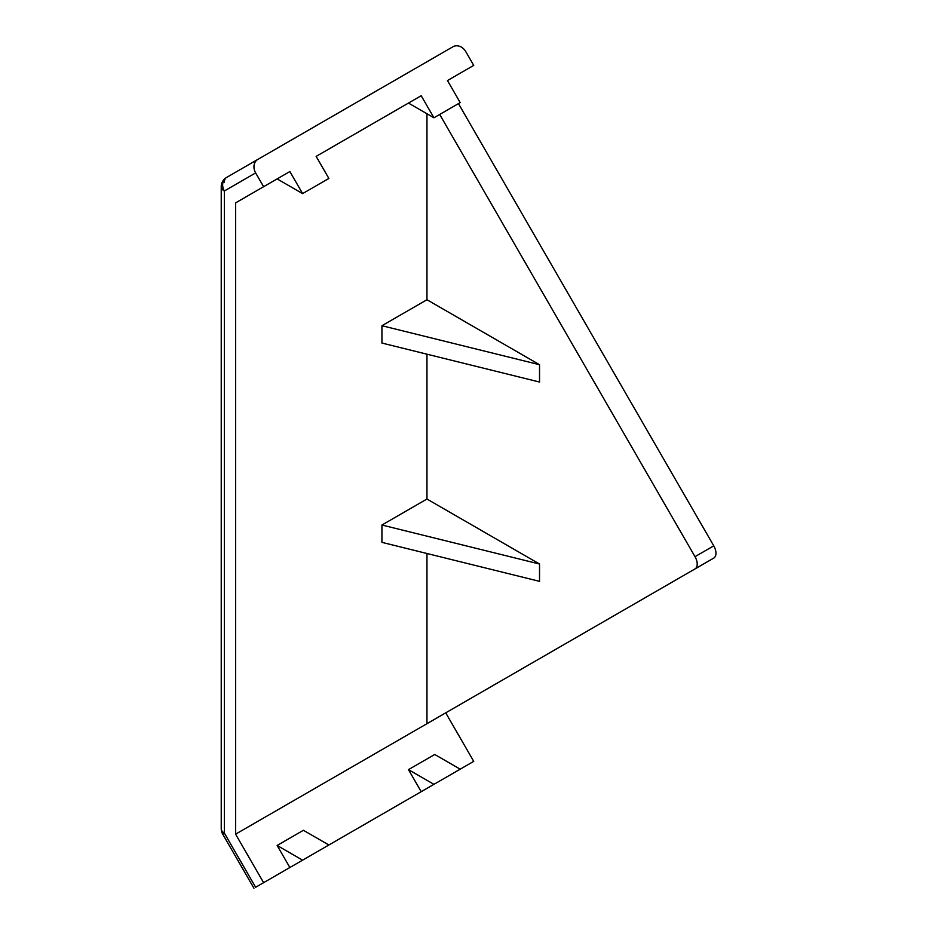 <?xml version="1.0" encoding="UTF-8"?>
<svg xmlns="http://www.w3.org/2000/svg" width="935" height="935" viewBox="0 0 935 935"><rect width="100%" height="100%" fill="white"/><g stroke="black" fill="none" stroke-linecap="round" stroke-linejoin="round"><path stroke-width="1.4" d="M426.956 354.19L426.956 499.033L381.936 525.026L381.936 542.358L539.53 581.348L539.53 564.015L381.936 525.026M381.936 325.719L381.936 343.051L539.53 382.041L539.53 364.708L381.936 325.719L426.956 299.726L426.956 113.754M408.466 103.072L316.135 156.379L421.194 95.721L408.466 103.072L433.933 117.787L421.194 95.721M316.135 156.379L328.875 178.445L302.601 193.603L289.873 171.549L235.597 202.883L263.6 186.708L255.641 172.928L224.342 190.997A10.612 8.66 -120 0 1 226.539 177.475L257.838 159.406A10.612 8.66 60 0 0 255.641 172.928M447.468 776.529L473.729 761.359L445.726 712.856L235.597 834.172L235.597 202.883M458.454 103.621L713.767 545.841A10.612 6.124 60 0 1 713.767 558.09L426.956 723.678L426.956 553.497M289.873 171.549L263.6 186.708M257.838 159.406L452.961 46.75A10.612 8.66 60 0 1 465.77 51.612L473.729 65.392L447.468 80.562L460.207 102.616L433.933 117.787M316.135 852.346L421.194 791.688L408.466 769.634L434.728 754.475L460.207 769.178L421.194 791.688M289.873 867.516L277.134 845.462L303.396 830.292L328.875 844.995L263.6 882.675L235.597 834.172M224.342 182.337A10.612 6.124 -120 0 1 226.539 177.475L226.539 177.475A10.612 10.612 0 0 0 221.233 186.661A10.612 6.124 180 0 0 224.342 190.997L224.342 833.05L255.641 887.28L263.6 882.675M255.641 887.28L257.838 886.006M439.695 114.456L695.009 556.664L713.767 545.841M713.767 558.09L695.009 568.924A10.612 6.124 -120 0 0 695.009 556.664M426.956 299.726L539.53 364.708M426.956 499.033L539.53 564.015M221.233 186.661L221.233 828.726A10.612 6.124 180 0 0 224.342 833.05L222.647 834.032L253.958 888.25M408.466 769.634L433.933 784.336M277.134 845.462L302.601 860.165M277.134 178.901L302.601 193.603M221.233 828.726A10.612 10.612 0 0 0 222.647 834.032"/></g></svg>
